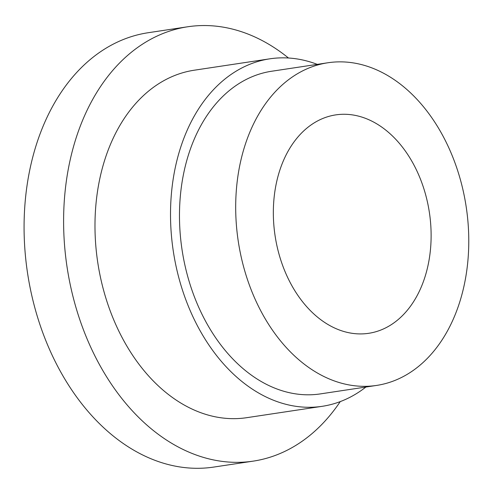 <?xml version="1.0" encoding="UTF-8"?>
<svg xmlns="http://www.w3.org/2000/svg" width="493" height="493" viewBox="0 0 493 493"><rect width="100%" height="100%" fill="white"/><g stroke="black" fill="none" stroke-linecap="round" stroke-linejoin="round"><path stroke-width="0.74" d="M430.833 244.861A110.444 78.03 81.4 0 0 335.776 114.881A110.444 78.03 81.4 0 0 273.627 203.338A110.444 78.03 81.4 0 0 368.69 333.311A110.444 78.03 81.4 0 0 430.833 244.861M327.919 62.759L271.711 71.232A163.158 115.276 81.4 0 0 179.902 201.896A163.158 115.276 81.4 0 0 320.333 393.907L376.541 385.434A163.158 115.276 81.4 0 0 468.35 254.77A163.158 115.276 81.4 0 0 327.919 62.759A163.158 115.276 81.4 0 0 236.116 193.429A163.158 115.276 81.4 0 0 376.541 385.434M317.27 64.367A175.711 124.137 81.4 0 0 269.837 58.821L194.304 70.203A175.711 124.137 81.4 0 0 95.439 210.918A175.711 124.137 81.4 0 0 246.666 417.694L322.2 406.318A175.711 124.137 81.4 0 0 365.892 387.042M269.837 58.821A175.711 124.137 81.4 0 0 170.972 199.536A175.711 124.137 81.4 0 0 322.2 406.318M288.473 58.008A219.638 155.178 81.4 0 0 187.759 26.764L148.239 32.717A219.638 155.178 81.4 0 0 24.65 208.619A219.638 155.178 81.4 0 0 213.691 467.087L253.211 461.134A219.638 155.178 81.4 0 0 340.25 401.604M187.759 26.764A219.638 155.178 81.4 0 0 64.176 202.66A219.638 155.178 81.4 0 0 253.211 461.134"/></g></svg>
